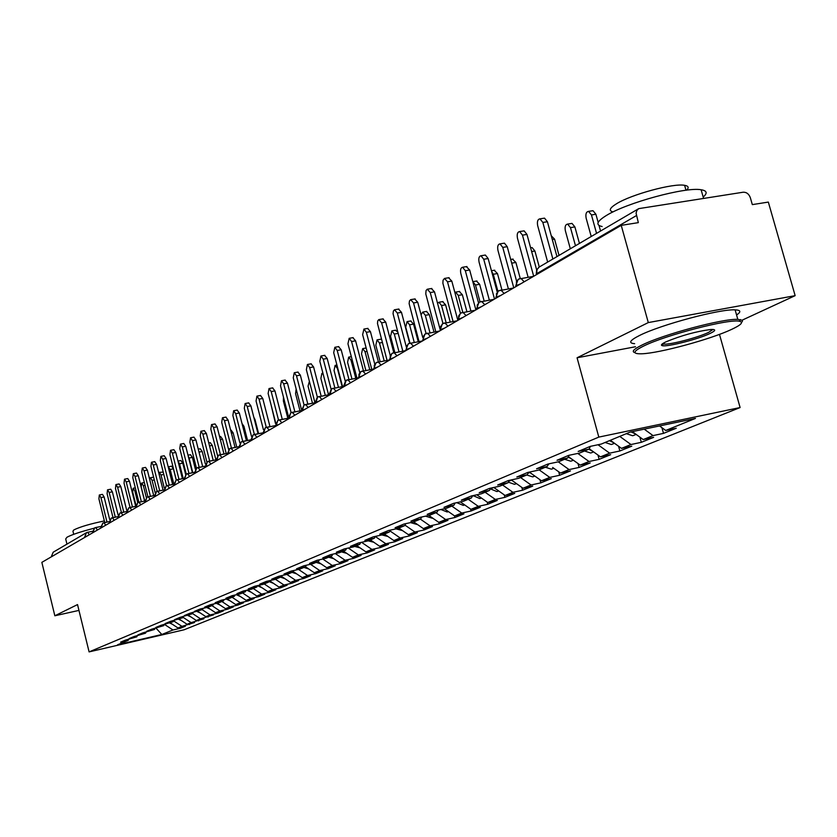 <?xml version="1.0" encoding="UTF-8"?>
<svg xmlns="http://www.w3.org/2000/svg" width="837" height="837" viewBox="0 0 837 837"><rect width="100%" height="100%" fill="white"/><g stroke="black" fill="none" stroke-linecap="round" stroke-linejoin="round"><path stroke-width="1.26" d="M742.084 320.194L795.15 295.66L768.335 202.083L752.317 204.615L750.37 197.783C748.937 193.954 746.541 192.102 743.172 192.217L638.725 208.633L636.863 210.453L636.089 213.163L638.328 222.642L621.232 225.352L41.85 562.359L54.844 615.781L78.95 610.403M719.475 334.371L740.107 407.546L184.046 629.801L89.099 651.897L598.811 437.102L740.107 407.546M665.718 430.459L695.453 418.416L630.031 432.122L601.301 444.049L590.357 446.351L578.179 451.436L589.039 449.134L579.581 453.058L568.773 455.349L557.013 460.256L567.737 457.975L558.603 461.762L547.932 464.043L536.569 468.772L547.168 466.512L538.337 470.174L527.791 472.434L516.806 477.017L527.279 474.767L518.741 478.304L508.321 480.553L497.701 484.979L508.049 482.74L499.783 486.171L489.499 488.4L479.214 492.679L489.436 490.472L481.442 493.788L471.273 495.996L461.323 500.139L471.43 497.942L463.677 501.154L453.623 503.34L443.987 507.358L453.978 505.182L446.466 508.3L436.537 510.465L427.194 514.368L437.06 512.202L429.789 515.226L419.965 517.371L410.904 521.148L420.666 519.003L413.604 521.932L403.894 524.067L395.116 527.728L404.763 525.605L397.91 528.45L388.316 530.564L379.789 534.121L389.32 532.008L382.676 534.77L373.187 536.873L364.901 540.325L374.338 538.233L367.882 540.911L358.487 542.993L350.452 546.352L359.774 544.27L353.507 546.875L344.216 548.946L336.401 552.2L345.629 550.139L339.54 552.671L330.353 554.722L322.758 557.892L331.881 555.852L325.949 558.31L316.867 560.34L309.481 563.427L318.51 561.397L312.735 563.793L303.747 565.812L296.56 568.804L305.495 566.795L299.887 569.129L290.994 571.127L283.994 574.046L292.835 572.058L287.363 574.318L278.575 576.306L271.753 579.141L280.5 577.174L275.185 579.382L266.48 581.349L259.836 584.111L268.499 582.154L263.31 584.31L254.699 586.256L248.233 588.955L256.802 587.009L251.749 589.102L243.222 591.037L236.913 593.663L245.398 591.738L240.47 593.778L232.027 595.703L225.885 598.267L234.276 596.352L229.474 598.35L221.125 600.255L215.13 602.745L223.437 600.851L218.76 602.797L210.485 604.68L204.636 607.118L212.87 605.235L208.298 607.139L200.106 609.012L194.404 611.387L202.544 609.524L189.968 613.239L184.402 615.551L192.468 613.699L180.081 617.35L174.651 619.621L182.633 617.779L170.424 621.378L165.119 623.596L173.029 621.765L160.997 625.312L155.808 627.468L163.644 625.668L151.779 629.152L146.716 631.265L154.479 629.466L142.771 632.908L137.823 634.969L145.512 633.191L133.972 636.57L129.128 638.589L136.745 636.831L125.362 640.159L120.622 642.136L128.176 640.378L117.557 644.793L161.834 634.488L172.966 629.989L180.342 628.273L185.385 626.233L177.967 627.959L181.943 626.348L194.54 622.54L187.059 624.276L191.118 622.634L203.904 618.763L196.35 620.51L200.514 618.825L213.477 614.902L205.86 616.66L210.108 614.944L217.766 613.176L223.28 610.947L215.58 612.726L219.932 610.968L227.654 609.19L233.303 606.909L225.54 608.698L229.987 606.898L237.781 605.099L243.557 602.776L235.72 604.576L240.282 602.724L248.15 600.924L254.061 598.539L246.151 600.349L250.818 598.465L258.759 596.645L264.806 594.197L256.823 596.028L261.604 594.092L269.629 592.261L275.823 589.75L267.767 591.602L272.663 589.614L280.761 587.762L287.112 585.199L278.972 587.061L283.994 585.032L292.165 583.159L298.683 580.533L290.46 582.406L295.607 580.323L303.862 578.451L310.537 575.751L302.23 577.635L307.514 575.5L315.852 573.607L322.705 570.844L314.314 572.749L319.724 570.552L328.146 568.647L335.177 565.812L326.702 567.727L332.258 565.477L340.774 563.563L347.983 560.654L339.424 562.579L345.126 560.267L353.727 558.331L361.124 555.349L352.482 557.296L358.341 554.921L367.024 552.964L374.631 549.899L365.895 551.865L371.91 549.428L380.678 547.461L388.494 544.312L379.674 546.289L385.847 543.778L394.719 541.801L402.743 538.557L393.829 540.556L400.18 537.982L409.136 535.983L417.401 532.646L408.383 534.655L414.922 532.008L423.972 529.999L432.467 526.567L423.355 528.597L430.082 525.866L439.237 523.847L447.973 520.321L438.766 522.351L445.682 519.557L454.93 517.507L463.928 513.876L454.617 515.937L461.752 513.05L471.095 510.988L480.365 507.253L470.949 509.325L478.293 506.354L487.741 504.272L497.293 500.421L487.772 502.514L495.347 499.448L504.899 497.356L514.734 493.391L505.119 495.483L512.924 492.323L522.581 490.22L532.73 486.13L522.999 488.243L531.045 484.989L540.817 482.865L551.29 478.638L541.455 480.773L549.752 477.414L559.639 475.27L570.447 470.917L560.497 473.062L569.066 469.588L579.068 467.433L590.221 462.934L580.167 465.1L589.018 461.511L599.135 459.346L610.665 454.69L600.485 456.866L609.639 453.162L619.872 450.976L631.789 446.173L621.493 448.36L630.962 444.531L641.32 442.323L653.645 437.353L643.224 439.561L653.027 435.596L663.5 433.378L676.265 428.23L665.718 430.459L659.556 425.939M653.027 435.596L644.208 429.151M643.224 439.561L632.343 431.641M630.962 444.531L619.757 436.391M621.493 448.36L610.351 440.293M589.039 449.134L590.43 446.341M609.639 453.162L597.995 444.74M600.485 456.866L589.227 448.747M567.737 457.975L569.087 455.286M589.018 461.511L577.802 453.434M580.167 465.1L568.407 456.657M547.168 466.512L548.465 463.928M569.066 469.588L558.258 461.836M560.497 473.062L552.64 467.444M527.279 474.767L528.545 472.277M549.752 477.414L539.143 469.839M541.455 480.773L529.287 472.11M508.049 482.74L509.273 480.344M531.045 484.989L520.572 477.55M522.999 488.243L511.261 479.915M489.436 490.472L490.628 488.149M512.924 492.323L502.587 485.01M505.119 495.483L493.778 487.469M471.43 497.942L472.581 495.703M495.347 499.448L485.136 492.25M487.772 502.514L476.808 494.793M453.978 505.182L455.098 503.027M478.293 506.354L468.218 499.27M470.949 509.325L460.35 501.886M437.06 512.202L438.159 510.12M461.752 513.05L451.802 506.082M454.617 515.937L444.353 508.76M420.666 519.003L421.722 516.984M445.682 519.557L435.857 512.704M438.766 522.351L428.826 515.435M404.763 525.605L405.788 523.659M430.082 525.866L420.383 519.128M423.355 528.597L413.708 521.89M389.32 532.008L390.324 530.124M414.922 532.008L405.003 525.144M408.383 534.655L398.851 528.063M374.338 538.233L375.311 536.402M400.18 537.982L389.916 530.888M393.829 540.556L384.413 534.048M359.774 544.27L360.726 542.502M385.847 543.778L375.269 536.496M379.674 546.289L370.362 539.886M345.629 550.139L346.56 548.423M371.91 549.428L361.553 542.313M365.895 551.865L356.698 545.557M331.881 555.852L332.781 554.178M358.341 554.921L348.286 548.036M352.482 557.296L343.39 551.07M318.51 561.397L319.389 559.786M345.126 560.267L335.365 553.602M339.424 562.579L330.437 556.448M305.495 566.795L306.352 565.226M332.258 565.477L322.779 559.022M326.702 567.727L317.819 561.69M292.835 572.058L293.672 570.531M319.724 570.552L310.506 564.295M314.314 572.749L305.505 566.775M284.883 578.649L280.5 577.174L281.316 575.689M307.514 575.5L298.547 569.432M302.23 577.635L293.138 571.493M268.499 582.154L269.294 580.711M295.607 580.323L286.882 574.433M290.46 582.406L281.096 576.097M256.802 587.009L257.576 585.607M283.994 585.032L275.446 579.267M278.972 587.061L269.472 580.669M245.398 591.738L246.151 590.378M272.663 589.614L264.21 583.933M267.767 591.602L258.518 585.387M234.276 596.352L235.019 595.023M261.604 594.092L253.245 588.484M256.823 596.028L247.825 589.991M223.437 600.851L224.159 599.554M250.818 598.465L242.542 592.92M246.151 600.349L237.373 594.49M212.87 605.235L213.571 603.979M240.282 602.724L232.09 597.262M235.72 604.576L227.172 598.873M202.544 609.524L203.234 608.29M229.987 606.898L221.889 601.5M225.54 608.698L217.201 603.153M192.468 613.699L193.148 612.506M219.932 610.968L211.918 605.632M215.58 612.726L207.461 607.327M182.633 617.779L183.293 616.618M210.108 614.944L202.177 609.681M205.86 616.66L197.93 611.408M173.029 621.765L173.677 620.635M200.514 618.825L192.552 613.563M196.35 620.51L188.534 615.341M163.644 625.668L164.282 624.559M191.118 622.634L182.947 617.235M187.059 624.276L179.306 619.16M154.479 629.466L155.096 628.388M181.943 626.348L173.562 620.824M177.967 627.959L170.298 622.906M145.512 633.191L146.119 632.134M84.819 537.364L51.601 556.689M51.496 556.239L53.202 552.2L86.263 532.803M172.966 629.989L164.596 624.475M161.834 634.488L156.038 628.168M136.745 636.831L137.341 635.796M795.15 295.66L648.298 322.58L621.232 225.352M89.099 651.897L77.527 604.576L54.844 615.781M648.298 322.58L577.07 357.776L598.811 437.102M577.07 357.776L635.482 346.748M128.176 640.378L128.752 639.374M180.342 628.273L180.133 627.457M100.722 526.494L94.571 527.927L92.907 532.656M100.722 526.504L95.763 527.53M189.392 624.622L189.183 623.785M198.631 620.887L198.421 620.039M208.089 617.078L207.869 616.199M217.766 613.176L217.536 612.276M227.654 609.19L227.423 608.258M237.781 605.099L237.541 604.157M248.15 600.924L247.898 599.951M258.759 596.645L258.507 595.641M269.629 592.261L269.368 591.236M280.761 587.762L280.489 586.716M292.165 583.159L291.893 582.081M303.862 578.451L303.58 577.331M315.852 573.607L315.559 572.466M328.146 568.647L327.842 567.476M340.774 563.563L340.46 562.349M353.727 558.331L353.402 557.086M367.024 552.964L366.69 551.688M380.678 547.461L380.333 546.132M394.719 541.801L394.363 540.43M409.136 535.983L408.77 534.571M423.972 529.999L423.595 528.545M439.237 523.847L438.839 522.34M454.93 517.507L454.491 515.843M471.095 510.988L470.582 509.063M487.741 504.272L487.155 502.074M504.899 497.356L504.23 494.855M522.581 490.22L521.828 487.416M540.817 482.865L539.97 479.716M559.639 475.27L558.687 471.775M579.068 467.433L578.011 463.552M599.135 459.346L597.963 455.046M619.872 450.976L618.574 446.247M641.32 442.323L639.876 437.123M663.5 433.378L661.91 427.665M109.134 521.629L102.815 523.094L101.141 527.865M109.134 521.639L104.018 522.686M112.472 517.737L117.735 516.659L111.248 518.145L109.563 522.968M121.114 512.673L126.533 511.564L119.869 513.081L118.174 517.967M129.955 507.494L135.542 506.354L128.689 507.913L126.983 512.84M144.759 501.007L137.718 502.608L136.002 507.599M144.759 501.028L139.005 502.19M148.275 496.759L154.207 495.567L146.967 497.188L145.23 502.221M157.764 491.193L163.885 489.969L156.435 491.633L154.688 496.728M173.793 484.225L166.134 485.941L164.366 491.089M173.793 484.236L167.484 485.502M177.434 479.664L183.952 478.366L176.063 480.114L174.295 485.324M187.645 473.69L194.372 472.35L186.243 474.14L184.464 479.402M205.055 466.167L196.685 468.009L194.885 473.344M205.065 466.188L198.107 467.559M216.019 459.837L207.398 461.731L205.578 467.119M216.03 459.858L208.842 461.271M219.859 454.815L227.277 453.361L218.373 455.286L216.553 460.737M231.158 448.193L238.827 446.707L229.652 448.663L227.81 454.188M242.761 441.402L250.692 439.864L241.223 441.884L239.372 447.471M254.678 434.413L262.891 432.844L253.098 434.905L251.236 440.565M266.919 427.247L275.415 425.625L265.308 427.738L263.435 433.472M279.495 419.881L288.305 418.207L277.853 420.383L275.969 426.179M301.55 410.548L290.753 412.808L288.849 418.688M301.55 410.58L292.437 412.306M315.183 402.712L304.019 405.035L302.105 410.977M317.254 397.272L315.193 402.733L305.735 404.512M329.15 394.645L317.662 397.02L315.737 403.047M343.578 386.349L331.714 388.776L329.768 394.886M358.508 377.79L346.183 380.291L344.216 386.474M373.94 368.96L361.082 371.544L358.937 374.306L359.104 377.822M389.78 359.879L376.441 362.536L374.275 365.33L374.453 368.887M406.039 350.525L392.281 353.245L390.23 355.62L390.283 359.69M422.539 340.921L408.613 343.651L406.405 346.528L406.604 350.19M439.571 331.013L425.081 333.994L423.25 336.673L423.449 340.387M457.148 320.791L442.888 323.542L440.639 326.493L440.858 330.27M475.322 310.224L460.884 312.986L458.603 315.978L458.833 319.807M494.092 299.301L479.475 302.073L477.184 305.107L477.425 308.999M513.5 288.012L498.716 290.784L496.393 293.86L496.644 297.815M533.587 276.325L518.752 279.035L516.429 281.713L516.544 286.244M99.31 494.991L102.47 494.364L104.102 496.958L100.942 497.586L99.31 494.991L98.912 498.852L104.761 522.529M104.102 496.958L109.71 519.62M100.942 497.586L106.99 522.068M135.657 507.274L137.718 502.608L134.809 490.827L133.146 488.264L132.696 492.104L135.845 504.732M172.474 624.339L169.859 623.084M107.513 489.844L110.704 489.216L112.367 491.821L109.176 492.459L107.513 489.844L107.105 493.757L113.005 517.611M112.367 491.821L118.111 514.975M109.176 492.459L115.286 517.151M115.914 484.581L119.136 483.943L120.821 486.579L117.599 487.218L115.914 484.581L115.475 488.536L121.438 512.589M120.821 486.579L126.722 510.319M117.599 487.218L123.782 512.118M124.493 479.193L127.747 478.555L129.463 481.212L126.209 481.85L124.493 479.193L124.043 483.211L130.07 507.452M129.463 481.212L135.573 505.757M126.209 481.85L132.455 506.971M136.494 473.051L138.304 475.719L135.019 476.368L133.282 473.69L132.801 477.749L138.89 502.2L140.857 504.763M138.304 475.719L144.623 501.039M135.019 476.368L141.338 501.698M146.339 497.607L143.357 485.659L141.662 483.075L141.202 486.967L144.707 501.018M181.577 620.656L178.804 619.37M155.169 492.679L152.093 480.386L150.378 477.77L153.61 477.142M150.378 477.77L149.645 479.277M190.888 616.89L187.927 615.551M164.272 487.929L161.028 474.987L159.281 472.35L163.215 472.11M159.281 472.35L158.748 472.874M200.388 613.04L197.187 611.575M171.554 466.188L173.405 468.825L170.173 469.463L168.206 466.879M210.118 609.095L206.655 607.516M173.793 483.87L170.173 469.463M176.22 480.03L173.405 468.825M66.96 544.134L65.694 538.976L66.96 537.249C71.626 534.707 80.666 531.704 94.089 528.241M73.708 534.309L72.945 531.181L73.865 529.905C80.049 526.85 90.208 523.868 104.363 520.938M643.601 346.068C632.667 351.53 632.123 354.093 641.969 353.779C659.493 353.193 710.467 339.362 731.475 329.464C741.048 325.007 743.727 322.276 739.531 321.282C729.78 318.437 665.687 334.999 643.601 346.068M635.001 352.67C631.265 351.707 633.64 349.144 642.136 344.99C663.103 334.476 722.739 318.489 737.815 319.357L742.168 320.268L742.482 321.115L741.53 322.548M665.928 341.852C681.203 335.543 696.154 331.421 710.812 329.485C716.273 329.265 715.959 330.615 709.87 333.555C698.027 339.247 666.838 347.177 662.255 345.671C660.435 345.179 661.659 343.913 665.928 341.852M662.538 343.735L664.285 344.133C670.95 344.635 697.964 337.51 708.437 332.477L713.019 329.454M602.138 226.534C595.4 225.101 596.75 221.46 606.197 215.601C626.39 202.857 685.524 186.724 701.113 189.748C706.993 190.679 707.683 193.117 703.185 197.061M613.102 211.907C608.499 210.767 609.587 208.078 616.367 203.851C631.088 194.508 673.45 182.989 684.603 185.322C688.495 185.981 689.165 187.603 686.612 190.177M634.634 343.672C628.095 343.139 629.717 340.418 639.499 335.501C660.414 324.829 720.008 308.832 735.127 309.857C740.839 310.098 741.32 311.803 736.57 314.974M145.502 467.412L147.354 470.112L144.037 470.76L142.269 468.05L141.767 472.173L147.919 496.822M147.354 470.112L153.736 495.64M144.037 470.76L150.419 496.31M180.897 460.517L182.79 463.175L179.516 463.813L177.999 461.177M220.068 605.057L216.344 603.341M183.219 478.502L179.516 463.813M185.647 474.537L182.79 463.175M154.73 461.647L156.613 464.357L153.265 465.016L151.466 462.275L150.932 466.46L157.157 491.329M156.613 464.357L163.069 490.116M153.265 465.016L159.721 490.785M164.178 455.736L166.092 458.477L162.713 459.126L160.882 456.374L160.327 460.612L166.626 485.722M166.092 458.477L172.621 484.456M162.713 459.126L169.231 485.136M173.845 449.689L175.801 452.451L172.38 453.11L170.518 450.327L169.942 454.627L176.314 479.988M175.801 452.451L182.393 478.659M172.38 453.11L178.982 479.339M183.753 443.484L185.741 446.278L182.288 446.937L180.405 444.133L179.798 448.496L186.253 474.129M185.741 446.278L192.416 472.717M182.288 446.937L188.963 473.407M190.459 454.711L192.384 457.389L189.089 458.038L188.179 455.935M230.238 600.914L226.262 599.083M192.772 472.654L189.089 458.038M195.345 469.138L192.384 457.389M200.252 448.768L202.209 451.478L199.007 452.095M240.658 596.676L236.411 594.709M205.379 463.991L202.209 451.478M210.275 442.679L212.274 445.41L209.532 445.943M246.842 590.221L251.32 592.334M215.936 459.858L212.274 445.41M220.539 436.454L222.569 439.205L220.34 439.634M262.232 587.888L257.514 585.712M226.22 453.549L222.569 439.205M193.902 437.134L195.931 439.948L192.447 440.618L190.522 437.782L189.884 442.208L196.433 468.155M195.931 439.948L202.68 466.638M192.447 440.618L199.196 467.318M204.301 430.626L206.373 433.461L202.857 434.131L200.901 431.275L200.231 435.774L206.885 462.055M206.373 433.461L213.205 460.392M202.857 434.131L209.679 461.082M214.963 423.961L217.086 426.818L213.529 427.487L211.531 424.6L210.83 429.172L217.599 455.82M217.086 426.818L223.992 453.989M213.529 427.487L220.434 454.679M225.896 417.119L228.062 420.007L224.473 420.676L222.443 417.757L221.711 422.392L228.595 449.459M228.062 420.007L235.051 447.418M224.473 420.676L231.451 448.109M237.122 410.099L239.33 413.007L235.699 413.687L233.638 410.747L232.864 415.455L239.884 442.972M239.33 413.007L246.392 440.67M235.699 413.687L242.761 441.371M231.054 430.072L233.125 432.844L231.42 433.168M273.427 583.326L268.855 581.506M236.756 447.084L233.125 432.844M242.008 423.501L243.944 426.326L242.782 426.546M247.553 440.45L243.944 426.326M253.789 417.161L255.023 419.651L254.458 419.755M296.633 573.847L292.071 572.372M258.612 433.639L255.023 419.651M308.675 568.93L303.946 567.444M271.282 405.725L275.478 423.48M321.031 563.876L316.114 562.391M248.631 402.89L250.891 405.83L247.218 406.51L245.126 403.539L244.31 408.32L251.487 436.37M250.891 405.83L258.037 433.744M247.218 406.51L254.375 434.445M333.712 558.687L328.606 557.212M283.44 397.041L283.398 401.049L287.844 418.27M260.453 395.493L262.755 398.464L259.051 399.144L256.917 396.142L256.059 401.007L263.414 429.653M262.755 398.464L269.995 426.629M259.051 399.144L266.292 427.351M346.727 553.351L341.433 551.886M296.152 388.975L295.566 393.704L300.002 410.841M272.59 387.897L274.944 390.9L271.198 391.58L269.022 388.556L268.133 393.495L275.687 422.842M274.944 390.9L282.268 419.327M271.198 391.58L278.533 420.08M360.088 547.879L354.595 546.425M309.387 381.316L308.047 386.16L312.473 403.214M285.051 380.103L287.468 383.116L283.68 383.806L281.473 380.751L280.531 385.773L288.336 416.02M287.468 383.116L294.886 411.814M283.68 383.806L291.119 412.641M373.804 542.25L368.123 540.817M323.239 374.369L321.879 373.428L320.874 378.418L325.279 395.367M297.867 372.088L300.337 375.133L296.507 375.823L294.258 372.737L293.264 377.843L301.435 409.377M300.337 375.133L307.838 404.083M296.507 375.823L304.072 405.003M387.908 536.465L381.902 534.937M342.145 386.61L337.395 368.437L335.103 365.382L334.047 370.456L338.441 387.301M311.04 363.844L313.572 366.92L309.7 367.61L307.409 364.493L306.363 369.682L314.953 402.754M313.572 366.92L321.167 396.142M309.7 367.61L317.38 397.188M402.283 530.553L396.037 528.858M355.767 378.293L351.027 360.192L348.694 357.117L347.585 362.275L351.958 378.994M324.589 355.369L327.173 358.466L323.26 359.167L320.927 356.018L319.828 361.302L328.554 394.761M327.173 358.466L334.873 387.96M323.26 359.167L331.086 389.184M417.035 524.485L410.569 522.602M369.776 369.713L365.047 351.728L362.672 348.61L361.5 353.863L365.863 370.435M338.525 346.644L341.172 349.772L337.217 350.473L334.842 347.292L333.691 352.67L342.542 386.537M341.172 349.772L348.966 379.538M337.217 350.473L345.2 380.992M432.216 518.239L425.531 516.157M380.647 339.236L381.494 339.33M384.183 360.883L379.464 343.013L377.048 339.874L375.823 345.21L380.144 361.615M352.869 337.667L355.589 340.826L351.582 341.527L349.175 338.315L347.951 343.787L356.939 378.073M355.589 340.826L363.478 370.864M351.582 341.527L359.743 372.611M448.339 511.616L447.209 512.003L440.921 509.513M395.462 330.249L397.721 331.965M398.998 351.781L394.311 334.047L391.852 330.877L390.555 336.317L394.844 352.534M367.631 328.428L370.425 331.619L366.376 332.32L363.928 329.067L362.641 334.643L371.774 369.358M370.425 331.619L378.418 361.929M366.376 332.32L374.735 364.043M464.43 504.993L463.279 505.391L456.772 502.66M410.705 320.989L413.551 324.128L409.586 324.819L407.085 321.607L405.725 327.152L409.973 343.149M414.252 342.396L409.586 324.819M418.228 341.695L413.551 324.128M382.854 318.907L385.721 322.119L381.62 322.831L378.847 319.577L377.759 320.864L377.477 323.469L387.05 360.37M385.721 322.119L393.808 352.701M381.62 322.831L390.209 355.296M481.003 498.182L479.842 498.58L473.083 495.598M426.41 311.448L429.329 314.618L425.322 315.308L422.779 312.075L421.063 314.775M477.937 495.577L479.109 496.404M429.956 332.707L425.322 315.308M433.974 332.007L429.329 314.618M398.538 309.094L401.478 312.337L397.334 313.048L394.499 309.763L393.369 311.061L393.066 313.729L402.796 351.101M401.478 312.337L409.68 343.233M397.334 313.048L406.186 346.424M498.078 491.162L496.906 491.56L490.294 488.818M442.595 301.623L445.587 304.825L441.538 305.515L438.944 302.241L437.573 303.339M494.531 488.002L496.833 489.635M446.142 322.716L441.538 305.515M450.191 322.004L445.587 304.825M414.702 298.976L417.726 302.251L413.541 302.952L410.653 299.636L409.46 300.954L409.136 303.674L419.023 341.548M417.726 302.251L426.054 333.492M413.541 302.952L422.737 337.51M515.676 483.922L514.493 484.32L508.341 482.164M459.272 291.496L462.348 294.729L458.247 295.419L455.621 292.113L454.826 292.375M511.825 480.323L514.922 482.51M462.798 312.358L458.247 295.419M466.91 311.678L462.348 294.729M431.379 288.535L434.497 291.841L430.249 292.552L427.309 289.183L426.064 290.523L425.782 293.933L435.774 331.682M434.497 291.841L442.961 323.5M430.249 292.552L440 329.035M533.828 476.452L532.635 476.86L526.735 474.987M476.462 281.054L479.643 284.308L475.489 284.998L472.811 281.661L476.964 280.97M529.748 472.434L533.504 475.113M480.019 301.822L475.489 284.998M484.142 301.006L479.643 284.308M448.59 277.769L451.802 281.096L447.502 281.807L444.51 278.407L443.045 280.249L442.888 283.251L453.058 321.502M451.802 281.096L460.434 313.258M447.502 281.807L457.86 320.383M552.566 468.751L551.363 469.159L545.379 467.255M494.207 270.278L497.471 273.563L493.275 274.254L491.591 271.314M497.9 291.339L493.275 274.254M501.928 289.968L497.471 273.563M466.366 266.647L469.672 270.006L465.33 270.717L462.61 267.254C460.737 267.704 460.13 269.796 460.821 273.521L470.896 310.987M469.672 270.006L478.502 302.764M465.33 270.717L475.887 309.899M571.912 460.8L570.688 461.208L564.63 459.262M512.526 259.156L515.885 262.462L511.7 263.153M568.229 457.002L572.382 459.513M520.258 278.522L515.885 262.462M484.728 255.149L485.376 255.044L488.138 258.539L483.734 259.25L480.982 255.756C479.015 256.195 478.387 258.33 479.078 262.148L489.342 300.117M488.138 258.539L497.199 292.008M483.734 259.25L494.51 299.06M591.885 452.587L590.65 453.005L584.519 451.007M531.432 247.668L532.102 247.564L534.906 251.006L531.641 251.529M588.777 449.239L592.753 451.289M539.279 266.982L534.906 251.006M503.707 243.274L504.429 243.159L507.222 246.685L502.775 247.396L499.982 243.86C497.921 244.299 497.251 246.476 497.952 250.399L508.394 288.88M507.222 246.685L516.565 281.033M502.775 247.396L513.772 287.855M612.538 444.091L611.282 444.51L605.078 442.48M551.238 235.72L554.565 239.162L552.284 239.528M609.482 440.649L613.793 442.783M559.022 255.4L554.565 239.162M523.334 230.991L524.129 230.866L526.965 234.433L522.466 235.134L519.631 231.567C517.475 231.985 516.764 234.214 517.475 238.242L528.116 277.246M526.965 234.433L536.653 269.891M522.466 235.134L533.692 276.273M633.881 435.313L632.626 435.742L626.338 433.66M571.179 223.531L572.006 223.406L574.883 226.921L570.478 227.612L567.601 224.096C565.393 224.525 564.64 226.722 565.352 230.709L570.321 248.767M631.046 431.913L635.545 433.964M575.479 245.743L570.478 227.612M579.434 243.421L574.883 226.921M543.642 218.279L544.531 218.143L547.408 221.742L542.847 222.443L539.98 218.844C537.72 219.242 536.956 221.512 537.678 225.666L547.649 262.065M547.408 221.742L556.971 256.603M542.847 222.443L552.87 259.01M592.073 210.851L592.994 210.704L595.902 214.251L591.456 214.942L588.537 211.384C586.224 211.792 585.429 214.052 586.141 218.154L591.215 236.505M596.551 233.377L591.456 214.942M600.558 231.022L599.01 225.446M598.173 222.443L595.902 214.251M87.728 532.269L92.499 531.286M87.079 536.057L84.704 536.894L86.473 532.677L87.592 532.269L89.371 534.717M636.371 215.611L536.946 273.511L537.145 274.254M638.401 208.821L538.819 267.265L537.03 269.66L536.517 274.63M92.719 532.771L95.156 531.349M100.942 527.99L103.422 526.546M94.801 527.812L95.669 527.54L97.469 529.999M109.354 523.094L111.876 521.629M103.045 522.979L103.934 522.696L105.765 525.186M117.954 518.093L120.518 516.596M111.467 518.03L112.378 517.747L114.24 520.248M126.764 512.966L129.369 511.449M120.089 512.976L121.02 512.683L122.913 515.205M135.772 507.724L138.419 506.186M128.908 507.797L129.861 507.494L131.786 510.047M144.989 502.367L147.689 500.798M154.437 496.864L157.178 495.274M147.186 497.073L148.17 496.759L150.158 499.354M164.115 491.246L166.908 489.614M156.645 491.528L157.649 491.204L159.679 493.82M174.023 485.47L176.869 483.817M166.343 485.837L167.369 485.512L169.43 488.149M184.192 479.559L187.08 477.885M176.272 480.009L177.318 479.674L179.421 482.332M194.602 473.501L194.749 472.811L197.553 471.786M186.452 474.035L187.53 473.69L189.664 476.379M205.285 467.287L205.442 466.575L208.287 465.539M196.894 467.904L197.992 467.559L200.169 470.268M216.249 460.915L216.417 460.193L219.315 459.136M207.597 461.626L208.716 461.271L210.934 464.001M227.497 454.376L227.674 453.633L230.614 452.555M218.572 455.182L219.723 454.815L221.983 457.577M239.047 447.659L239.225 446.906L242.228 445.807M229.84 448.569L231.022 448.193L233.324 450.986M250.901 440.754L251.09 439.99L254.145 438.87M241.412 441.779L242.625 441.402L244.969 444.217M263.08 433.671L263.289 432.896L266.396 431.746M253.287 434.811L254.532 434.424L256.917 437.259M275.603 426.389L275.812 425.594L278.983 424.422M265.496 427.644L266.773 427.247L269.2 430.113M288.472 418.908L288.692 418.092L291.925 416.899M278.041 420.289L279.349 419.881L281.828 422.769M301.718 411.208L301.948 410.381L305.233 409.157M290.931 412.725L292.28 412.306L294.802 415.225M315.329 403.277L315.58 402.44L318.928 401.185M304.197 404.941L305.578 404.512L308.152 407.462M329.349 395.127L329.611 394.269L333.032 392.992M317.84 396.937L319.263 396.497L321.889 399.469M343.787 386.725L344.059 385.857L347.543 384.539M331.881 388.692L333.356 388.242L336.024 391.245M358.665 378.073L358.947 377.184L362.505 375.844M346.34 380.207L347.868 379.747L350.588 382.781M373.993 369.159L374.285 368.249L377.926 366.878M361.239 371.461L362.808 370.99L365.581 374.055M389.801 359.962L390.105 359.031L393.819 357.629M376.598 362.452L378.219 361.961L381.044 365.058M406.102 350.483L406.426 349.531L410.224 348.087M392.427 353.162L394.112 352.659L396.989 355.788M422.936 340.69L423.271 339.717L427.152 338.242M408.759 343.578L410.507 343.065L413.436 346.215M440.325 330.584L440.67 329.579L444.635 328.073M425.625 333.681L427.425 333.157L430.406 336.348M458.278 320.132L458.645 319.117L462.704 317.558M443.035 323.469L444.907 322.925L447.941 326.148M476.849 309.334L477.226 308.288L481.38 306.698M461.02 312.912L462.966 312.358L466.063 315.612M496.048 298.16L496.446 297.104L500.704 295.461M479.611 302L481.652 301.435L484.79 304.72M515.927 286.599L516.345 285.511L520.708 283.827M498.842 290.721L500.965 290.136L504.156 293.442M518.752 279.035L520.97 278.439L524.213 281.787M136.002 490.587L134.809 490.827M145.052 485.324L143.357 485.659M154.311 479.946L152.093 480.386M163.79 474.443L161.028 474.987M258.361 585.429L257.555 585.764M352.199 359.983L351.027 360.192M367.045 351.373L365.047 351.728M382.331 342.511L379.464 343.013M398.098 333.388L394.311 334.047M457.902 502.409L456.897 502.828M475.604 495.054L473.386 495.975M493.799 487.479L490.367 488.913M511.533 480.103L508.823 481.233M529.8 472.507L528.063 473.229M548.559 464.702L547.953 464.953M94.571 527.927L92.604 532.342M92.509 531.254L86.473 532.677M102.815 523.094L100.827 527.551M111.248 518.145L109.239 522.654M119.869 513.081L117.85 517.643M128.689 507.913L126.649 512.516M146.967 497.188L144.874 501.907M138.9 502.19L137.938 502.503M156.435 491.633L154.322 496.404M166.134 485.941L164 490.775M176.063 480.114L173.908 485M186.243 474.14L184.067 479.088M196.685 468.009L194.487 473.02M207.398 461.731L205.17 466.795M218.373 455.286L216.124 460.423M229.652 448.663L227.371 453.874M241.223 441.884L238.911 447.146M253.098 434.905L250.765 440.241M265.308 427.738L262.954 433.147M277.853 420.383L275.467 425.866M290.753 412.808L288.336 418.364M304.019 405.035L301.571 410.664M331.295 389.038L329.203 394.572M345.744 380.563L343.641 386.16M360.642 371.816L358.508 377.508M375.991 362.819L373.836 368.583M391.81 353.528L389.644 359.376M408.142 343.955L405.945 349.876M424.987 334.068L422.769 340.084M442.386 323.856L440.147 329.956M460.36 313.31L458.101 319.504M478.952 302.408L476.671 308.696M498.172 291.13L495.87 297.512M518.061 279.464L515.738 285.94M539.237 267.003L536.632 269.943L536.318 273.95M135.312 487.835L133.146 488.264M133.282 473.69L136.567 473.041M144.351 482.541L141.662 483.075M171.627 466.178L168.394 466.805M735.127 309.857L737.815 319.357M664.285 344.133L663.94 342.867M685.995 190.261L684.603 185.322M701.113 189.748L703.551 198.348M663.166 344.007L662.255 345.671M739.531 321.282L740.452 319.577M142.269 468.05L145.586 467.402M180.98 460.496L177.978 461.082M151.466 462.275L154.814 461.626M160.882 456.374L164.261 455.715M170.518 450.327L173.939 449.668M180.405 444.133L183.847 443.474M190.543 454.69L187.99 455.192M200.336 448.747L198.264 449.155M210.369 442.668L208.779 442.972M220.644 436.433L219.576 436.632M190.522 437.782L194.006 437.113M200.901 431.275L204.416 430.605M211.531 424.6L215.088 423.93M222.443 417.757L226.032 417.088M233.638 410.747L237.258 410.067M245.126 403.539L248.788 402.859M256.917 396.142L260.621 395.462M269.022 388.556L272.768 387.866M281.473 380.751L285.25 380.061M322.946 373.229L321.879 373.428M294.258 372.737L298.087 372.046M336.924 365.058L335.103 365.382M307.409 364.493L311.27 363.802M351.32 356.646L348.694 357.117M320.927 356.018L324.84 355.317M366.156 347.993L362.672 348.61M334.842 347.292L338.797 346.591M380.929 339.194L377.048 339.874M349.175 338.315L353.172 337.614M448.402 511.585L447.837 511.815M395.775 330.186L391.852 330.877M363.928 329.067L367.966 328.366M464.65 504.899L463.928 505.203M411.051 320.927L407.085 321.607M379.13 319.546L383.22 318.845M481.401 498.015L480.49 498.392M426.786 311.385L422.779 312.075M394.792 309.721L398.935 309.02M498.653 490.921L497.555 491.371M443.003 301.55L438.944 302.241M410.957 299.604L415.142 298.903M516.46 483.598L515.153 484.131M459.722 291.422L455.621 292.113M427.623 289.163L431.861 288.462M534.822 476.054L533.305 476.671M444.834 278.386L449.124 277.675M553.77 468.26L552.033 468.971M494.751 270.194L491.434 270.738M462.61 267.254L466.952 266.543M573.345 460.204L571.368 461.02M513.123 259.062L510.696 259.46M480.982 255.756L485.376 255.044M593.579 451.886L591.341 452.807M532.102 247.564L530.627 247.804M499.982 243.86L504.429 243.159M614.494 443.286L611.983 444.321M519.631 231.567L524.129 230.866M636.12 434.393L633.327 435.543M572.006 223.406L567.601 224.096M539.98 218.844L544.531 218.143M592.994 210.704L588.537 211.384"/></g></svg>
